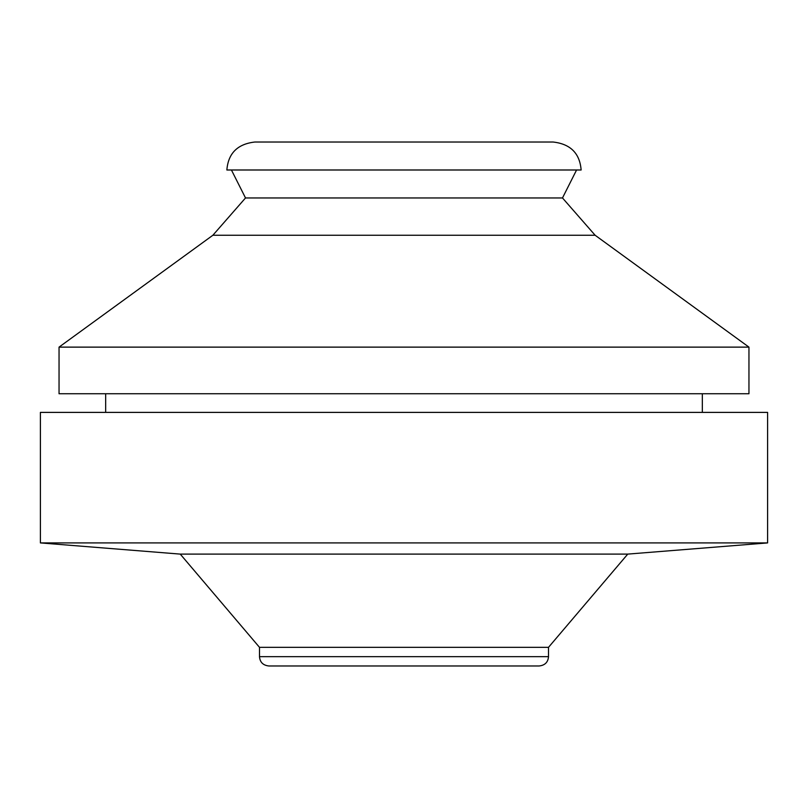 <?xml version="1.0" encoding="UTF-8"?>
<svg xmlns="http://www.w3.org/2000/svg" width="808" height="808" viewBox="0 0 808 808"><rect width="100%" height="100%" fill="white"/><g stroke="black" fill="none" stroke-linecap="round" stroke-linejoin="round"><path stroke-width="1.21" d="M259.489 647.329L259.489 656.651L548.511 656.651L548.511 647.329L259.489 647.329L180.245 554.106L40.4 542.915L767.6 542.915L627.755 554.106L180.245 554.106M767.6 542.915L767.6 412.393L40.4 412.393L40.4 542.915M748.955 347.127L59.045 347.127L59.045 393.749L748.955 393.749L748.955 347.127L595.122 235.249L212.878 235.249L59.045 347.127M595.122 235.249L562.489 197.96L245.511 197.96L231.522 170.175M581.134 169.993L226.866 169.993C228.209 153.318 237.532 143.996 254.833 142.026L553.167 142.026C570.468 143.996 579.79 153.318 581.134 169.993L226.866 169.993M548.511 647.329L627.755 554.106M702.334 393.749L702.334 412.393M562.489 197.96L576.478 170.175M548.511 656.651C548.056 662.217 544.956 665.317 539.188 665.974L268.811 665.974C263.044 665.317 259.944 662.217 259.489 656.651M245.511 197.96L212.878 235.249M105.666 393.749L105.666 412.393"/></g></svg>
